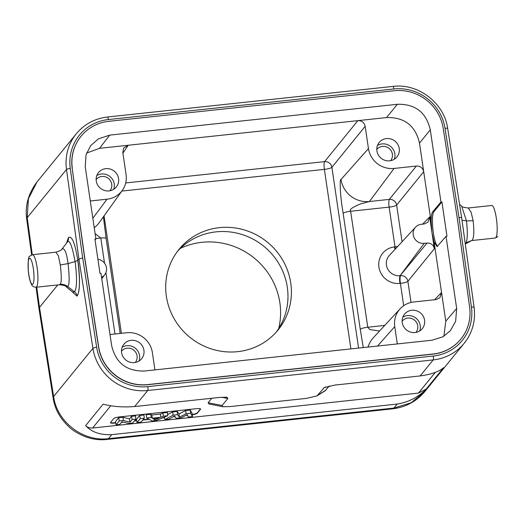 <?xml version="1.0" encoding="UTF-8"?>
<svg xmlns="http://www.w3.org/2000/svg" width="526" height="526" viewBox="0 0 526 526"><rect width="100%" height="100%" fill="white"/><g stroke="black" fill="none" stroke-linecap="round" stroke-linejoin="round"><path stroke-width="0.79" d="M437.685 246.286A17.68 3.55 -96.1 0 1 432.924 229.494A17.68 3.55 -96.1 0 1 433.891 211.728L441.912 201.892L440.946 201.997L430.288 129.83C426.231 112.36 415.257 103.852 397.36 104.293L109.717 135.123L98.283 138.923L90.656 145.689L86.047 154.775L85.245 166.814L95.896 238.975L94.93 239.08L99.999 273.415L100.972 273.316L111.624 345.477C115.681 362.947 126.661 371.461 144.551 371.014L432.194 340.19L442.958 336.778L450.341 330.749L455.641 321.281L456.673 308.499L446.015 236.332L437.093 246.622L434.101 242.085L432.004 232.84L434.351 248.732C433.45 244.853 431.011 242.959 427.033 243.058L424.206 243.36A9.823 9.435 -140.8 0 1 414.291 238.054A9.823 9.435 -140.8 0 1 415.56 227.186A9.823 9.435 -140.8 0 1 421.385 224.286L424.212 223.984L427.993 222.163L429.657 216.942L432.004 232.84L431.162 222.176L419.485 143.105C415.428 125.635 404.448 117.12 386.557 117.568L128.232 145.248L123.774 147.905L122.795 152.29L126.076 174.547A22.92 22.02 39.2 0 1 122.328 190.366L99.282 222.57M95.896 238.975L95.068 240.02M440.946 201.997L432.688 211.86C431.622 213.267 431.11 216.705 431.162 222.176M460.783 339.178A43.875 42.159 -140.8 0 1 460.723 339.25L460.835 339.106A43.875 42.159 39.2 0 1 433.128 353.985L147.661 384.585A43.875 42.159 39.2 0 1 98.691 346.93L84.712 257.615L72.174 168.274A43.875 42.159 -140.8 0 1 80.965 136.346A43.875 42.159 -140.8 0 1 81.017 136.273M460.835 339.106A43.875 42.159 39.2 0 0 469.626 307.177L457.206 217.692L443.221 128.383A43.875 42.159 39.2 0 0 394.25 90.728L108.79 121.322A43.875 42.159 39.2 0 0 81.076 136.201A43.875 42.159 39.2 0 0 72.292 168.136M441.912 201.892L446.982 236.233L446.015 236.332M460.723 339.25A43.875 42.159 -140.8 0 1 433.01 354.13L147.55 384.723A43.875 42.159 -140.8 0 1 98.579 347.068L84.594 257.753L72.174 168.274M461.624 217.988C461.782 217.6 460.907 217.481 459.007 217.626L471.428 307.125A45.834 44.046 -140.8 0 1 433.292 356.036L147.832 386.63A45.834 44.046 -140.8 0 1 96.666 347.292L82.681 257.964L70.26 168.465A45.834 44.046 -140.8 0 1 108.389 119.553L393.856 88.96A45.834 44.046 -140.8 0 1 445.016 128.298L459.007 217.626M57.794 284.914L39.496 307.355L53.626 396.545C56.953 421.905 83.154 442.031 108.468 438.658L393.935 408.064L411.174 402.765L424.942 391.416L464.208 343.261A49.109 47.189 -140.8 0 1 433.194 359.915L147.727 390.509A49.109 47.189 -140.8 0 1 92.911 348.363A3.274 0.618 -8.9 0 1 96.666 347.292M82.681 257.964L78.92 259.009L92.911 348.363L53.626 396.545A32.743 6.463 171 0 0 53.139 397.972C54.882 409.925 61.154 420.419 71.95 429.459C83.417 437.52 95.186 440.834 107.265 439.42L107.265 439.42A32.743 6.575 83.9 0 0 108.468 438.658L111.742 434.647C100.236 435.133 91.544 432.122 85.659 425.6L103.168 404.132C112.321 406.637 122.814 407.44 134.663 406.532L147.727 390.509A3.274 0.657 -96.1 0 0 147.832 386.63M134.663 406.532L219.98 397.393L226.976 397.229L227.837 398.478L222.11 405.5L222.965 406.743L229.967 406.585L306.487 398.379L317.02 395.887L324.272 387.583L334.806 385.085L420.123 375.939C431.471 374.361 439.309 371.593 443.642 367.641L426.139 389.115L418.42 393.1L92.615 428.013C89.545 428.144 87.231 427.342 85.659 425.6M211.8 398.267L208.138 402.758L208.993 404.001L222.965 406.743M317.02 395.887L325.147 390.779L329.368 385.893M192.286 414.751A5.24 0.999 171.6 0 0 197.289 413.206L200.498 409.267A5.24 0.999 171.6 0 0 200.577 409.05A5.24 0.999 171.6 0 0 196.316 408.689L119.77 416.894A5.24 0.999 171.6 0 0 113.754 418.565L110.545 422.503A5.24 0.999 171.6 0 0 110.467 422.72A5.24 0.999 171.6 0 0 114.734 423.082L115.72 422.976M121.493 422.352L123.617 422.128M134.367 420.978L136.707 420.721M142.789 420.07L149.22 419.38M162.304 417.979L164.52 417.743M173.047 416.829L175.026 416.618M185.652 415.481L187.572 415.27M111.742 434.647L397.202 404.053C408.893 402.055 418.532 397.077 426.139 389.115M32.29 254.729L27.214 217.659L66.493 169.484L78.92 259.009L77.789 260.39L75.113 261.606C72.049 245.418 69.412 238.982 67.21 242.282L67.098 242.433M72.608 292.101L74.528 291.818A6.549 6.299 39.7 0 1 77.072 296.079C79.972 291.891 80.208 279.99 77.789 260.39M62.015 248.943L61.858 249.133A10.474 10.073 39 0 0 62.002 248.962C62.134 249.738 60.115 250.817 55.94 252.191L58.366 255.814L60.299 264.986C61.667 276.926 61.581 283.389 60.036 284.362A10.474 10.066 -140.6 0 1 67.657 286.545L74.528 291.818C76.98 288.235 77.171 278.162 75.113 261.606L68.058 263.585C69.616 277.721 69.485 285.375 67.657 286.545L66.072 286.657L72.45 291.976M67.321 242.131L62.094 248.844C64.639 247.93 66.624 252.842 68.058 263.585L60.299 264.986M62.002 248.962A10.474 10.073 39 0 0 62.094 248.844L67.21 242.282A6.549 6.299 -140.3 0 0 68.472 237.91A9.823 9.442 -140.8 0 0 68.433 237.568C71.93 235.457 75.047 243.065 77.795 260.383C79.045 266.906 81.188 289.76 77.079 296.131L71.654 291.319M60.036 284.362L59.431 284.744C64.073 285.322 66.289 285.96 66.072 286.657M53.139 397.972L38.996 308.736L39.496 307.355L36.728 287.176M31.626 254.9L26.701 218.961A32.743 6.029 -7.8 0 1 27.214 217.659L28.437 198.637L37.063 181.891L76.329 133.736A49.109 47.189 -140.8 0 0 66.493 169.484A3.274 0.631 -7.9 0 1 70.26 168.465M192.246 414.429A5.24 0.999 171.6 0 0 197.243 412.884L200.452 408.952A5.24 0.999 171.6 0 0 200.491 408.899M110.506 422.549A5.24 0.999 171.6 0 0 114.681 422.759L115.661 422.654M121.782 422.003L122.736 421.898M134.656 420.622L136.648 420.405M143.079 419.715L148.746 419.11M163.336 417.545L164.454 417.427M173.758 416.428L174.836 416.316M186.454 415.067L187.44 414.961M164.388 417.105L164.888 419.564L168.971 419.123L174.606 415.948L176.131 418.354L181.069 417.828L187.302 414.633L188.321 417.052L192.483 416.605L192.141 413.436L190.274 410.043L185.625 410.543L179.004 413.936L177.17 411.444L172.62 411.937L167.61 414.62M167.702 415.711L167.426 412.489L162.876 412.976L160.391 414.061L151.896 414.968L150.771 414.278L146.103 414.777L146.728 417.96L151.961 420.945L156.36 420.478L167.702 415.711L163.402 416.171L160.917 417.256L152.277 418.183L151.153 417.486L146.728 417.96M144.295 418.223L143.96 415.007L139.666 415.468L136.458 419.4L137.056 422.542L141.126 422.108L144.295 418.223L140.225 418.657L137.056 422.542M135.872 419.123L135.537 415.908L131.546 416.336L129.455 418.9L122.979 417.256L118.672 417.716L115.464 421.648L116.068 424.791L119.829 424.39L122.012 421.714L128.699 423.443L132.703 423.009L135.872 419.123L132.111 419.531L129.975 422.141L123.373 420.465L119.238 420.905L116.068 424.791M190.274 410.043L190.642 413.252L186.151 413.738L179.405 417.197L177.538 414.659L173.153 415.132L164.888 419.564M185.625 410.543L186.151 413.738M192.483 416.605L190.642 413.252M172.62 411.937L173.153 415.132M177.17 411.444L177.538 414.659M179.004 413.936L179.405 417.197M153.053 418.657L159.194 417.999L154.894 419.873L153.053 418.657M150.771 414.278L151.153 417.486M151.896 414.968L152.277 418.183M160.391 414.061L160.917 417.256M162.876 412.976L163.402 416.171M154.71 418.479L154.894 419.873M139.666 415.468L140.225 418.657M131.546 416.336L132.111 419.531M118.672 417.716L119.238 420.905M122.979 417.256L123.373 420.465M129.455 418.9L129.975 422.141M278.695 328.533A69.741 67.012 39.2 0 0 201.938 242.315A69.741 67.012 39.2 0 0 180.379 248.371M276.268 332.077A63.843 61.345 39.2 0 0 278.76 263.473A63.843 61.345 39.2 0 0 215.962 231.874A63.843 61.345 39.2 0 0 177.4 251.461M237.706 351.657A63.843 61.345 -140.8 0 1 174.198 318.848A63.843 61.345 -140.8 0 1 179.07 249.317A63.843 61.345 -140.8 0 1 219.401 227.659A63.843 61.345 -140.8 0 1 282.909 260.475A63.843 61.345 -140.8 0 1 278.037 330.006A63.843 61.345 -140.8 0 1 237.706 351.657M121.815 191.083L324.384 169.372A6.549 1.315 83.9 0 1 324.575 161.633A6.549 6.246 -140.9 0 1 331.893 167.307L358.581 348.074M125.714 182.943L324.575 161.633L357.851 120.638C361.783 120.599 364.222 122.492 365.169 126.312L368.456 148.575A22.92 22.02 39.2 0 0 394.066 168.438L416.395 166.045C420.32 166.006 422.759 167.899 423.706 171.719L396.637 205.068A6.549 1.249 -8.4 0 1 389.128 207.132L350.638 211.255C348.975 209.683 352.413 207.191 360.954 203.779L369.423 201.524A25.412 24.42 -140.8 0 1 341.026 179.498C340.237 178.853 340.039 182.838 340.427 191.457C341.598 205.771 342.88 210.979 343.136 213.319A6.549 1.249 -8.4 0 1 350.638 211.255L367.766 327.231A6.549 1.249 171.6 0 0 360.264 329.296L363.282 347.574M154.927 369.903L152.369 352.598A22.92 22.02 39.2 0 0 126.759 332.734L110.006 334.529M121.605 352.67A11.46 11.013 39.2 0 0 129.876 362.171A11.46 11.013 39.2 0 0 141.645 358.712A11.46 11.013 39.2 0 0 143.927 350.277A11.46 11.013 39.2 0 0 135.655 340.769A11.46 11.013 39.2 0 0 123.886 344.228A11.46 11.013 39.2 0 0 121.605 352.67M443.905 336.219L445.778 321.156L456.673 308.499M445.778 321.156L441.551 292.541L439.894 297.762L436.113 299.583L413.784 301.977A22.92 22.02 39.2 0 0 400.187 308.742A22.92 22.02 39.2 0 0 394.75 326.62L397.308 343.925M402.252 322.589A11.46 11.013 39.2 0 0 410.523 332.09A11.46 11.013 39.2 0 0 422.299 328.632A11.46 11.013 39.2 0 0 424.574 320.196A11.46 11.013 39.2 0 0 416.309 310.695A11.46 11.013 39.2 0 0 404.533 314.154A11.46 11.013 39.2 0 0 402.252 322.589M376.899 150.896A11.46 11.013 39.2 0 0 385.17 160.397A11.46 11.013 39.2 0 0 396.946 156.945A11.46 11.013 39.2 0 0 399.221 148.503A11.46 11.013 39.2 0 0 390.956 139.002A11.46 11.013 39.2 0 0 379.18 142.461A11.46 11.013 39.2 0 0 376.899 150.896M109.717 135.123L99.526 148.325L86.593 153.086M99.526 148.325L128.232 145.248L122.913 153.105M90.288 200.991L107.041 199.196A22.92 22.02 39.2 0 0 122.328 190.366M96.251 180.977A11.46 11.013 39.2 0 0 104.523 190.478A11.46 11.013 39.2 0 0 116.292 187.019A11.46 11.013 39.2 0 0 118.574 178.584A11.46 11.013 39.2 0 0 110.302 169.083A11.46 11.013 39.2 0 0 98.533 172.541A11.46 11.013 39.2 0 0 96.251 180.977M419.669 330.939A11.46 11.013 39.2 0 0 420.221 325.535A11.46 11.013 39.2 0 0 402.804 317.185M139.022 361.02A11.46 11.013 39.2 0 0 139.574 355.615A11.46 11.013 39.2 0 0 122.157 347.265M135.274 362.473A8.896 8.547 39.2 0 0 137.076 355.885A8.896 8.547 39.2 0 0 130.632 348.501A8.896 8.547 39.2 0 0 121.486 351.23M415.921 332.393A8.896 8.547 39.2 0 0 417.723 325.804A8.896 8.547 39.2 0 0 411.279 318.421A8.896 8.547 39.2 0 0 402.134 321.156M394.322 159.246A11.46 11.013 39.2 0 0 394.868 153.848A11.46 11.013 39.2 0 0 377.451 145.492M390.568 160.7A8.896 8.547 39.2 0 0 392.37 154.111A8.896 8.547 39.2 0 0 385.926 146.734A8.896 8.547 39.2 0 0 376.78 149.463M113.669 189.327A11.46 11.013 39.2 0 0 114.221 183.922A11.46 11.013 39.2 0 0 96.804 175.572M109.921 190.78A8.896 8.547 39.2 0 0 111.722 184.192A8.896 8.547 39.2 0 0 105.279 176.808A8.896 8.547 39.2 0 0 96.133 179.544M434.522 299.754L441.551 292.541L434.101 242.085M97.908 259.259A9.823 9.435 -140.8 0 1 104.845 274.506A9.823 9.435 -140.8 0 1 101.564 277.327M95.107 233.623L100.801 238.028A6.549 1.249 -8.4 0 1 106.134 238.482L120.158 333.445M94.233 227.692A25.412 24.42 39.2 0 0 99.342 222.491M350.895 348.902L324.384 169.372A6.549 1.249 171.6 0 0 331.893 167.307L365.169 126.312M379.594 330.972L369.831 329.611L367.766 327.231L384.743 325.416M400.187 308.742L373.348 337.718A25.412 24.42 39.2 0 0 373.335 337.725A25.412 24.42 39.2 0 0 368.036 347.061M403.685 305.705L400.391 283.382A6.549 1.249 171.6 0 0 407.893 281.318A6.549 6.246 39.1 0 0 400.575 275.644A6.549 1.315 -96.1 0 0 400.391 283.382L399.938 283.429A6.549 1.315 83.9 0 1 400.122 275.69L427.033 243.058M397.715 246.451A6.549 1.249 -8.4 0 1 395 246.858A6.549 1.315 -96.1 0 0 395.388 248.962M402.055 241.769L396.637 205.068A6.549 6.246 39.1 0 0 389.319 199.393A6.549 1.315 -96.1 0 0 389.128 207.132L395 246.858L394.546 246.904A18.805 18.068 39.2 0 0 378.924 267.129A18.805 18.068 39.2 0 0 399.938 283.429M461.999 220.236L466.463 220.887C467.811 232.63 467.529 240.297 465.615 243.886L465.332 244.248M471.776 240.546L495.216 238.035L497.892 236.549L495.216 238.035A16.372 3.287 83.9 0 0 495.821 237.66A16.372 3.287 83.9 0 0 496.557 219.815A16.372 3.287 83.9 0 0 491.731 205.482A16.372 3.287 83.9 0 1 496.557 219.815A16.372 3.287 83.9 0 1 495.821 237.66A16.372 3.287 83.9 0 1 495.216 238.035L471.763 240.553C467.43 242.039 465.411 243.117 465.694 243.781L472.361 240.172C473.985 237.147 474.242 230.671 473.137 220.736L466.463 220.887L461.637 206.08L459.553 204.351M473.137 220.736L471.158 212.353L468.278 207.994L491.731 205.482L468.291 207.994M66.572 243.097L68.433 237.568M433.891 211.728L432.688 211.86M108.389 119.553A3.274 0.657 83.9 0 0 107.468 117.002L392.935 86.409C418.255 83.049 444.352 103.122 447.679 128.495L461.67 217.849L474.097 307.381A3.274 0.631 172.1 0 0 471.428 307.125M447.679 128.495A3.274 0.618 171.1 0 0 445.016 128.298M392.935 86.409A3.274 0.657 83.9 0 1 393.856 88.96M397.202 404.053L393.935 408.064A32.743 6.575 83.9 0 1 392.725 408.827L392.725 408.827C405.973 407.137 416.776 401.253 425.139 391.173M92.615 428.013L110.808 405.697M435.344 372.342L418.42 393.1M420.123 375.939L433.194 359.915A3.274 0.657 -96.1 0 0 433.292 356.036M32.487 254.702A16.372 3.287 83.9 0 1 37.313 269.036A16.372 3.287 83.9 0 1 36.577 286.874A16.372 3.287 83.9 0 1 35.978 287.255A16.372 3.287 83.9 0 0 36.577 286.874A16.372 3.287 83.9 0 0 37.313 269.036A16.372 3.287 83.9 0 0 32.487 254.702L29.818 256.195C28.417 256.063 27.931 261.198 28.358 271.594C28.989 277.406 30.081 281.772 31.645 284.691C32.139 286.164 33.579 287.018 35.978 287.255L59.431 284.744L35.978 287.255C33.579 287.018 32.139 286.164 31.645 284.691C30.081 281.772 28.989 277.406 28.358 271.594C27.931 261.198 28.417 256.063 29.818 256.195L32.487 254.702L55.94 252.191L32.487 254.702M32.921 284.04A13.097 2.63 83.9 0 1 28.752 274.131A13.097 2.63 83.9 0 1 29.167 258.601A13.097 2.63 83.9 0 1 33.335 268.51A13.097 2.63 83.9 0 1 32.921 284.04A13.097 2.63 83.9 0 1 28.752 274.131A13.097 2.63 83.9 0 1 29.167 258.601A13.097 2.63 83.9 0 1 33.335 268.51A13.097 2.63 83.9 0 1 32.921 284.04M325.482 386.978L323.51 388.221M317.783 395.243L325.91 390.134M208.138 402.758L222.11 405.5M227.837 398.478L221.538 397.242M121.401 333.306L104.063 215.89M429.657 216.942L422.621 224.155M411.016 302.45L407.893 281.318L434.351 248.732M114.97 333.997L105.904 272.567M104.51 263.158L100.801 238.028L95.837 238.561M107.041 199.196L92.839 218.264M394.75 326.62L377.517 346.049M368.456 148.575L341.026 179.498M343.136 213.319L360.264 329.296M394.546 246.904A6.549 1.315 -96.1 0 0 395.019 249.357M415.56 227.186L389.332 255.498A12.256 11.782 39.2 0 0 387.747 269.069A12.256 11.782 39.2 0 0 400.122 275.69L424.206 243.36M394.066 168.438L369.423 201.524L389.319 199.393L416.395 166.045M430.288 129.83L419.485 143.105M397.36 104.293L386.557 117.568M107.265 439.42L392.725 408.827M474.097 307.381C475.754 320.84 472.46 332.8 464.208 343.261M38.996 308.709L36.057 287.249M26.701 218.961C24.886 205.64 28.411 193.206 37.261 181.654M107.468 117.002C94.785 118.534 84.41 124.11 76.329 133.736M103.392 216.83L106.134 238.482M104.845 274.506L101.781 278.793M461.637 206.08C461.486 206.81 463.695 207.448 468.278 207.994"/></g></svg>
